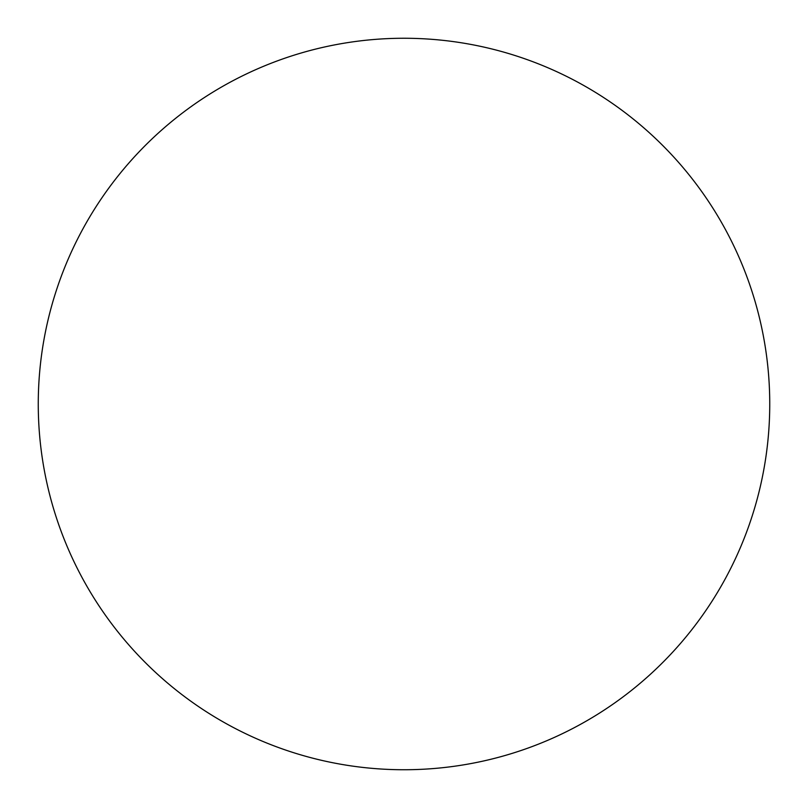 <?xml version="1.0" encoding="UTF-8"?>
<svg xmlns="http://www.w3.org/2000/svg" width="808" height="808" viewBox="0 0 808 808"><rect width="100%" height="100%" fill="white"/><g stroke="black" fill="none" stroke-linecap="round" stroke-linejoin="round"><path stroke-width="1.21" d="M256.479 69.326A365.751 365.751 0 0 0 187.921 699.092A365.751 365.751 0 0 0 767.6 443.582A365.751 365.751 0 0 0 256.479 69.326"/></g></svg>
